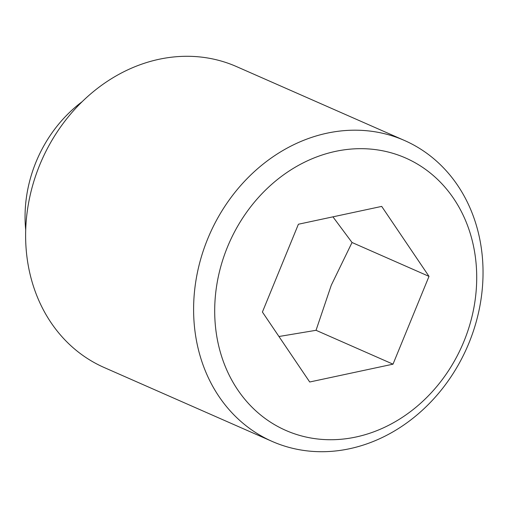 <?xml version="1.0" encoding="UTF-8"?>
<svg xmlns="http://www.w3.org/2000/svg" width="508" height="508" viewBox="0 0 508 508"><rect width="100%" height="100%" fill="white"/><g stroke="black" fill="none" stroke-linecap="round" stroke-linejoin="round"><path stroke-width="0.76" d="M25.705 229.997A127.387 108.966 -66.3 0 1 25.4 226.416A127.387 108.966 -66.3 0 1 82.163 101.676M272.129 441.408L104.146 367.506A164.376 140.602 -66.3 0 1 26.06 247.936A164.376 140.602 -66.3 0 1 90.189 94.317A164.376 140.602 -66.3 0 1 236.531 66.592L404.514 140.494A164.376 140.602 -66.3 0 1 482.6 260.064A164.376 140.602 -66.3 0 1 418.478 413.683A164.376 140.602 -66.3 0 1 272.129 441.408A164.376 140.602 -66.3 0 1 194.043 321.843A164.376 140.602 -66.3 0 1 258.172 168.218A164.376 140.602 -66.3 0 1 404.514 140.494M476.314 266.236A148.806 127.279 -66.3 0 1 355.943 437.02A148.806 127.279 -66.3 0 1 215.094 322.161A148.806 127.279 -66.3 0 1 335.47 151.384A148.806 127.279 -66.3 0 1 476.314 266.236M332.937 216.84L352.031 242.5L331.292 285.198L316.039 330.302L278.956 336.506M262.407 312.033L298.399 224.238L381.699 206.4L429.006 276.365L393.008 364.166L309.709 381.997L262.407 312.033M393.008 364.166L316.039 330.302M429.006 276.365L352.031 242.5"/></g></svg>
